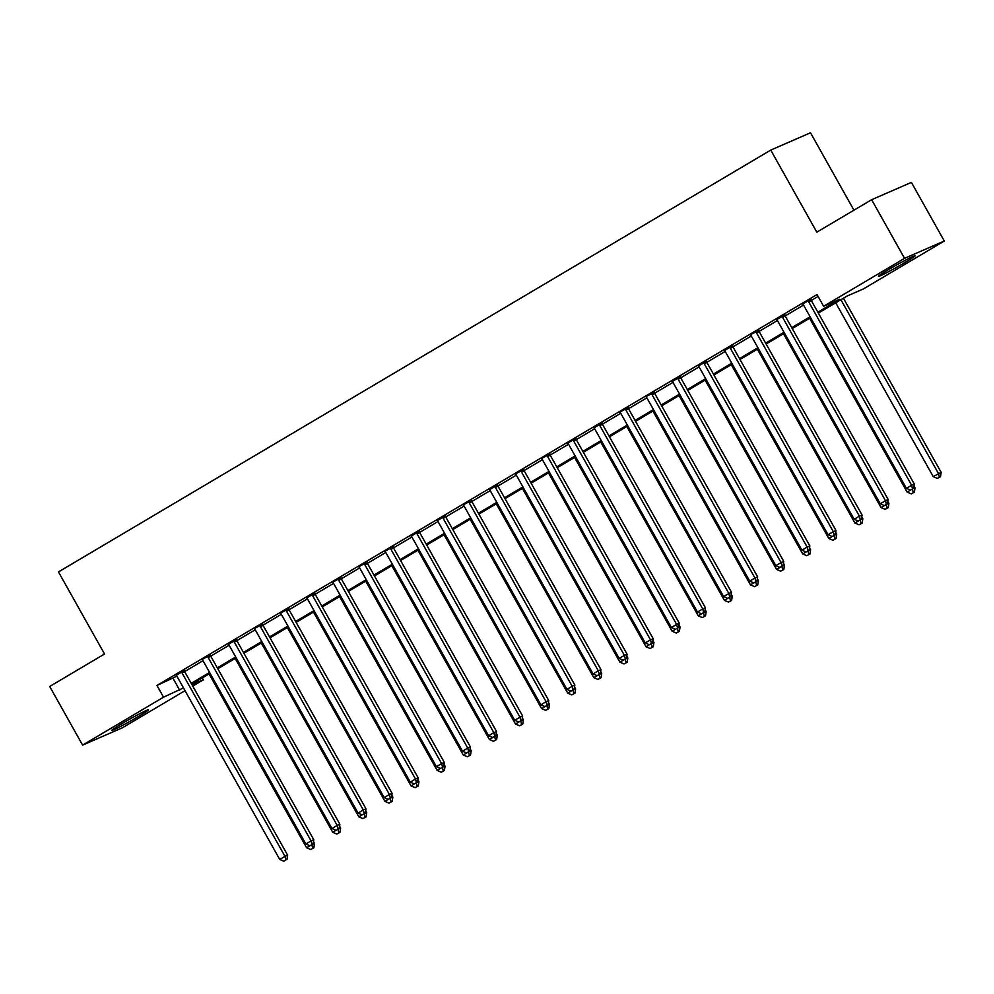<?xml version="1.0" encoding="UTF-8"?>
<svg xmlns="http://www.w3.org/2000/svg" width="994" height="994" viewBox="0 0 994 994"><rect width="100%" height="100%" fill="white"/><g stroke="black" fill="none" stroke-linecap="round" stroke-linejoin="round"><path stroke-width="1.49" d="M121.777 723.719A20.998 1.019 -29.3 0 1 148.466 709.791A20.998 1.019 -29.3 0 1 138.539 716.413A20.998 1.019 -29.3 0 1 111.837 730.341A20.998 1.019 -29.3 0 1 121.777 723.719M888.363 269.722A20.998 1.019 -29.3 0 1 915.064 255.793A20.998 1.019 -29.3 0 1 905.124 262.416A20.998 1.019 -29.3 0 1 878.435 276.344A20.998 1.019 -29.3 0 1 888.363 269.722M853.945 210.181L810.508 132.774L770.748 150.094L58.472 571.923L104.532 654.002L49.7 686.481L82.601 745.115L163.538 697.179L183.468 687.898M770.748 150.094L816.819 232.174L871.639 199.707L911.399 182.387L944.3 241.02L863.364 288.956L847.248 295.976L818.348 313.098M202.229 677.97L203.298 679.859L192.761 686.096M185.033 690.681L122.361 727.794L82.601 745.115M817.851 312.203L839.719 299.256L823.604 306.276L817.031 294.547L156.965 685.45L176.895 676.168M184.635 671.596L203 660.712M210.74 656.127L229.117 645.243M236.845 640.67L255.222 629.786M262.963 625.201L281.339 614.317M289.068 609.744L307.444 598.86M315.185 594.275L333.549 583.391M341.29 578.806L359.666 567.934M367.407 563.349L385.771 552.465M393.512 547.88L411.889 537.008M419.617 532.424L437.994 521.539M445.734 516.955L464.099 506.083M471.839 501.498L490.216 490.614M497.957 486.029L516.321 475.157M524.062 470.572L542.438 459.688M550.167 455.103L568.543 444.231M576.284 439.646L594.648 428.762M602.389 424.177L620.765 413.305M628.506 408.72L646.87 397.836M654.611 393.251L672.988 382.379M680.716 377.795L699.093 366.91M706.833 362.325L725.21 351.454M732.938 346.869L751.315 335.984M759.056 331.4L777.42 320.528M785.161 315.943L803.537 305.059M811.278 300.474L818.087 296.436M810.967 299.356L802.556 303.915M784.862 314.812L776.736 319.633M758.757 330.281L750.333 334.841M732.64 345.738L724.514 350.559M706.535 361.207L698.397 366.016M680.418 376.664L672.292 381.485M654.313 392.133L645.889 396.693M628.208 407.59L619.784 412.162M602.091 423.059L593.965 427.867M575.986 438.516L567.562 443.088M549.868 453.985L541.444 458.545M523.763 469.441L515.339 474.014M497.659 484.91L489.52 489.719M471.541 500.367L463.117 504.94M445.436 515.836L437.298 520.645M419.319 531.293L411.193 536.114M393.214 546.762L384.79 551.322M367.097 562.219L358.685 566.791M340.992 577.688L332.568 582.248M314.887 593.145L306.748 597.966M288.769 608.614L280.345 613.174M262.664 624.07L254.24 628.643M236.547 639.54L228.421 644.348M210.442 654.996L202.018 659.569M184.337 670.465L176.199 675.274M871.639 199.707L904.552 258.341L944.3 241.02M156.965 685.45L163.538 697.179M823.604 306.276L904.552 258.341M191.208 683.325L209.585 672.441M217.313 667.856L235.69 656.972M243.431 652.399L261.807 641.515M269.536 636.93L287.912 626.046M295.64 621.474L314.029 610.589M321.758 606.005L340.134 595.12M347.863 590.548L366.239 579.664M373.98 575.079L392.357 564.194M400.085 559.622L418.462 548.738M426.19 544.153L444.579 533.269M452.307 528.696L470.684 517.812M478.412 513.227L496.789 502.343M504.53 497.77L522.906 486.886M530.634 482.301L549.011 471.417M556.739 466.845L575.128 455.948M582.857 451.375L601.233 440.491M608.962 435.906L627.351 425.022M635.079 420.45L653.456 409.565M661.184 404.98L679.561 394.096M687.301 389.524L705.678 378.639M713.406 374.055L731.783 363.17M739.511 358.598L757.9 347.714M765.629 343.129L784.005 332.244M791.733 327.672L810.11 316.788M192.016 684.779L203.298 679.859M810.607 317.67L792.23 328.554M784.502 333.139L766.125 344.023M758.397 348.596L740.008 359.48M732.28 364.065L713.903 374.949M706.175 379.522L687.786 390.406M680.058 394.991L661.681 405.875M653.953 410.447L635.576 421.332M627.835 425.917L609.459 436.801M601.73 441.373L583.354 452.258M575.625 456.842L557.236 467.727M549.508 472.299L531.131 483.183M523.403 487.768L505.027 498.653M497.286 503.225L478.909 514.109M471.181 518.694L452.804 529.578M445.076 534.151L426.687 545.035M418.959 549.62L400.582 560.504M392.854 565.077L374.477 575.961M366.736 580.546L348.36 591.43M340.631 596.002L322.255 606.887M314.526 611.472L296.137 622.356M288.409 626.928L270.033 637.813M262.304 642.397L243.915 653.282M236.187 657.854L217.81 668.738M210.082 673.323L191.705 684.207M173.08 678.43L179.665 690.159M808.284 300.523L808.346 300.884A2.696 2.423 -113.5 0 0 808.694 301.841L911.61 485.246L906.391 488.34L803.463 304.934A2.696 2.423 -113.5 0 0 802.829 304.152M810.905 298.97L811.029 299.716A2.696 2.423 -113.5 0 0 811.377 300.673L914.294 484.078L911.61 485.246L912.554 488.874L910.467 490.104L912.554 488.874M913.635 488.402L914.294 484.078M906.391 488.34L910.467 490.104M835.693 302.81L933.242 476.635L941.156 472.374L843.434 298.237M939.417 477.17L937.33 478.412L940.498 476.71L939.417 477.17L938.473 473.554L840.924 299.716M937.33 478.412L933.242 476.635M941.156 472.374L940.498 476.71M782.179 315.98L782.241 316.34A2.696 2.423 -113.5 0 0 782.576 317.31L885.492 500.703L880.274 503.796L777.358 320.403A2.696 2.423 -113.5 0 0 776.712 319.608L776.438 319.385M784.8 314.427L784.925 315.173A2.696 2.423 -113.5 0 0 785.26 316.142L888.189 499.535L885.492 500.703L886.449 504.331L884.362 505.573L886.449 504.331M887.518 503.871L888.189 499.535M880.274 503.796L884.362 505.573M756.061 331.449L756.123 331.81A2.696 2.423 -113.5 0 0 756.471 332.766L859.388 516.172L854.169 519.266L751.24 335.86A2.696 2.423 -113.5 0 0 750.607 335.077M758.683 329.896L758.807 330.642A2.696 2.423 -113.5 0 0 759.155 331.598L862.071 515.004L859.388 516.172L860.332 519.8L858.244 521.03L860.332 519.8M861.413 519.328L862.071 515.004M854.169 519.266L858.244 521.03M729.956 346.906L730.018 347.266A2.696 2.423 -113.5 0 0 730.354 348.235L833.283 531.641L828.052 534.722L725.135 351.329A2.696 2.423 -113.5 0 0 724.489 350.534L724.216 350.31M732.578 345.353L732.702 346.098A2.696 2.423 -113.5 0 0 733.038 347.068L835.966 530.461L833.283 531.641L834.227 535.257L832.14 536.499L834.227 535.257M835.308 534.797L835.966 530.461M828.052 534.722L832.14 536.499M913.3 488.601L915.039 487.843L914.008 485.979M809.588 318.279L907.137 492.105L910.603 490.054M911.225 493.869L914.381 492.167L911.225 493.869L907.137 492.105M912.393 489.135L913.312 492.639M915.039 487.843L914.381 492.167M887.182 504.07L888.934 503.299L887.89 501.448M783.483 333.736L881.019 507.561L884.498 505.511M885.107 509.338L888.276 507.636L885.107 509.338L881.019 507.561M886.275 504.604L887.195 508.096M888.934 503.299L888.276 507.636M861.077 519.527L862.829 518.769L861.786 516.917M757.366 349.205L854.915 523.03L858.381 520.98M859.002 524.795L862.158 523.092L859.002 524.795L854.915 523.03M860.17 520.061L861.09 523.565M862.829 518.769L862.158 523.092M703.851 362.375L703.901 362.735A2.696 2.423 -113.5 0 0 704.249 363.692L807.165 547.098L801.947 550.191L699.03 366.786A2.696 2.423 -113.5 0 0 698.384 366.003L698.111 365.767M706.473 360.822L706.597 361.567A2.696 2.423 -113.5 0 0 706.933 362.524L809.849 545.93L807.165 547.098L808.122 550.726L806.035 551.956L808.122 550.726M809.191 550.254L809.849 545.93M801.947 550.191L806.035 551.956M834.972 534.996L836.712 534.225L835.668 532.374M731.261 364.661L828.81 538.487L832.276 536.437M832.885 540.264L836.053 538.562L832.885 540.264L828.81 538.487M834.065 535.53L834.972 539.021M836.712 534.225L836.053 538.562M677.734 377.832L677.796 378.192A2.696 2.423 -113.5 0 0 678.132 379.161L781.06 562.567L775.829 565.648L672.913 382.255A2.696 2.423 -113.5 0 0 672.267 381.472L671.994 381.236M680.356 376.279L680.48 377.024A2.696 2.423 -113.5 0 0 680.828 377.993L783.744 561.386L781.06 562.567L782.005 566.182L779.917 567.425L782.005 566.182M783.086 565.723L783.744 561.386M775.829 565.648L779.917 567.425M651.629 393.301L651.691 393.661A2.696 2.423 -113.5 0 0 652.027 394.618L754.943 578.023L749.724 581.117L646.808 397.712A2.696 2.423 -113.5 0 0 646.162 396.929M654.251 391.748L654.375 392.493A2.696 2.423 -113.5 0 0 654.711 393.45L757.639 576.855L754.943 578.023L755.9 581.652L753.812 582.882L755.9 581.652M756.968 581.179L757.639 576.855M749.724 581.117L753.812 582.882M625.512 408.758L625.574 409.118A2.696 2.423 -113.5 0 0 625.922 410.087L728.838 593.493L723.62 596.574L620.691 413.181A2.696 2.423 -113.5 0 0 620.057 412.398M628.133 407.205L628.258 407.95A2.696 2.423 -113.5 0 0 628.606 408.919L731.522 592.312L728.838 593.493L729.782 597.108L727.695 598.351L729.782 597.108M730.863 596.649L731.522 592.312M723.62 596.574L727.695 598.351M599.407 424.227L599.469 424.587A2.696 2.423 -113.5 0 0 599.804 425.544L702.733 608.949L697.502 612.043L594.586 428.638A2.696 2.423 -113.5 0 0 593.94 427.855L593.666 427.619M602.029 422.674L602.153 423.419A2.696 2.423 -113.5 0 0 602.488 424.376L705.417 607.781L702.733 608.949L703.677 612.577L701.59 613.807L703.677 612.577M704.746 612.105L705.417 607.781M697.502 612.043L701.59 613.807M573.302 439.683L573.352 440.044A2.696 2.423 -113.5 0 0 573.7 441.013L676.616 624.418L671.397 627.5L568.481 444.107A2.696 2.423 -113.5 0 0 567.835 443.324M575.924 438.13L576.048 438.876A2.696 2.423 -113.5 0 0 576.383 439.845L679.3 623.238L676.616 624.418L677.573 628.034L675.473 629.277L677.573 628.034M678.641 627.574L679.3 623.238M671.397 627.5L675.473 629.277M808.855 550.452L810.607 549.694L809.563 547.843M705.144 380.13L802.692 553.956L806.159 551.906M806.78 555.721L809.936 554.018L806.78 555.721L802.692 553.956M807.948 550.987L808.867 554.49M810.607 549.694L809.936 554.018M782.75 565.921L784.49 565.151L783.446 563.3M679.039 395.587L776.587 569.413L780.054 567.363M780.663 571.19L783.831 569.487L780.663 571.19L776.587 569.413M781.843 566.456L782.763 569.947M784.49 565.151L783.831 569.487M756.633 581.378L758.385 580.62L757.341 578.769M652.934 411.056L750.47 584.882L753.949 582.832M754.558 586.646L757.726 584.944L754.558 586.646L750.47 584.882M755.726 581.912L756.645 585.416M758.385 580.62L757.726 584.944M730.528 596.847L732.267 596.077L731.236 594.226M626.816 426.513L724.365 600.351L727.832 598.289M728.453 602.115L731.609 600.413L728.453 602.115L724.365 600.351M729.621 597.382L730.54 600.873M732.267 596.077L731.609 600.413M704.423 612.304L706.162 611.546L705.119 609.695M600.711 441.982L698.26 615.808L701.727 613.758M702.336 617.585L705.504 615.87L702.336 617.585L698.26 615.808M703.516 612.838L704.423 616.342M706.162 611.546L705.504 615.87M547.185 455.153L547.247 455.513A2.696 2.423 -113.5 0 0 547.582 456.47L650.511 639.875L645.28 642.969L542.364 459.563A2.696 2.423 -113.5 0 0 541.718 458.781M549.806 453.599L549.931 454.345A2.696 2.423 -113.5 0 0 550.278 455.302L653.195 638.707L650.511 639.875L651.455 643.503L649.368 644.733L651.455 643.503M652.536 643.031L653.195 638.707M645.28 642.969L649.368 644.733M678.306 627.773L680.058 627.003L679.014 625.151M574.594 457.439L672.143 631.277L675.609 629.214M676.231 633.041L679.387 631.339L676.231 633.041L672.143 631.277M677.399 628.307L678.318 631.799M680.058 627.003L679.387 631.339M521.08 470.609L521.142 470.97A2.696 2.423 -113.5 0 0 521.477 471.939L624.394 655.344L619.175 658.438L516.259 475.033A2.696 2.423 -113.5 0 0 515.613 474.25M523.701 469.056L523.826 469.802A2.696 2.423 -113.5 0 0 524.161 470.771L627.077 654.164L624.394 655.344L625.35 658.96L623.263 660.202L625.35 658.96M626.419 658.5L627.077 654.164M619.175 658.438L623.263 660.202M652.201 643.23L653.94 642.472L652.896 640.621M548.489 472.908L646.038 646.734L649.504 644.684M650.113 648.51L653.282 646.796L650.113 648.51L646.038 646.734M651.294 643.764L652.213 647.268M653.94 642.472L653.282 646.796M494.962 486.078L495.024 486.439A2.696 2.423 -113.5 0 0 495.372 487.395L598.289 670.801L593.07 673.895L490.141 490.489A2.696 2.423 -113.5 0 0 489.508 489.707L489.234 489.47M497.584 484.525L497.708 485.271A2.696 2.423 -113.5 0 0 498.056 486.228L600.972 669.633L598.289 670.801L599.233 674.429L597.145 675.659L599.233 674.429M600.314 673.957L600.972 669.633M593.07 673.895L597.145 675.659M626.083 658.699L627.835 657.941L626.792 656.077M522.372 488.365L619.921 662.203L623.387 660.14M624.008 663.967L627.177 662.265L624.008 663.967L619.921 662.203M625.176 659.233L626.096 662.725M627.835 657.941L627.177 662.265M468.857 501.535L468.919 501.895A2.696 2.423 -113.5 0 0 469.255 502.865L572.171 686.27L566.953 689.364L464.036 505.958A2.696 2.423 -113.5 0 0 463.39 505.176M471.479 499.982L471.603 500.727A2.696 2.423 -113.5 0 0 471.939 501.697L574.867 685.09L572.171 686.27L573.128 689.886L571.041 691.128L573.128 689.886M574.197 689.426L574.867 685.09M566.953 689.364L571.041 691.128M599.978 674.156L601.718 673.398L600.687 671.546M496.267 503.834L593.816 677.659L597.282 675.609M597.903 679.436L601.059 677.722L597.903 679.436L593.816 677.659M599.071 674.69L599.991 678.194M601.718 673.398L601.059 677.722M442.752 517.004L442.802 517.365A2.696 2.423 -113.5 0 0 443.15 518.321L546.066 701.727L540.848 704.821L437.919 521.415A2.696 2.423 -113.5 0 0 437.285 520.632L437.012 520.396M445.374 515.451L445.498 516.197A2.696 2.423 -113.5 0 0 445.834 517.153L548.75 700.559L546.066 701.727L547.023 705.355L544.923 706.597L547.023 705.355M548.092 704.883L548.75 700.559M540.848 704.821L544.923 706.597M573.861 689.625L575.613 688.867L574.569 687.003M470.162 519.29L567.711 693.129L571.177 691.066M571.786 694.893L574.954 693.191L571.786 694.893L567.711 693.129M572.954 690.159L573.873 693.663M575.613 688.867L574.954 693.191M416.635 532.461L416.697 532.821A2.696 2.423 -113.5 0 0 417.033 533.79L519.961 717.196L514.73 720.29L411.814 536.884A2.696 2.423 -113.5 0 0 411.168 536.101L410.895 535.865M419.257 530.908L419.381 531.653A2.696 2.423 -113.5 0 0 419.729 532.622L522.645 716.028L519.961 717.196L520.906 720.812L518.818 722.054L520.906 720.812M521.987 720.352L522.645 716.028M514.73 720.29L518.818 722.054M547.756 705.081L549.508 704.324L548.464 702.472M444.045 534.76L541.593 708.585L545.06 706.535M545.681 710.362L548.837 708.647L545.681 710.362L541.593 708.585M546.849 705.616L547.769 709.12M549.508 704.324L548.837 708.647M390.53 547.93L390.592 548.29A2.696 2.423 -113.5 0 0 390.928 549.26L493.844 732.653L488.626 735.746L385.709 552.341A2.696 2.423 -113.5 0 0 385.063 551.558M393.152 546.377L393.276 547.122A2.696 2.423 -113.5 0 0 393.612 548.079L496.528 731.485L493.844 732.653L494.801 736.281L492.713 737.523L494.801 736.281M495.869 735.808L496.528 731.485M488.626 735.746L492.713 737.523M364.413 563.387L364.475 563.747A2.696 2.423 -113.5 0 0 364.823 564.716L467.739 748.122L462.521 751.216L359.592 567.81A2.696 2.423 -113.5 0 0 358.958 567.027M367.034 561.834L367.159 562.579A2.696 2.423 -113.5 0 0 367.507 563.548L470.423 746.954L467.739 748.122L468.683 751.737L466.596 752.98L468.683 751.737M469.764 751.278L470.423 746.954M462.521 751.216L466.596 752.98M338.308 578.856L338.37 579.216A2.696 2.423 -113.5 0 0 338.706 580.185L441.622 763.578L436.403 766.672L333.487 583.267A2.696 2.423 -113.5 0 0 332.841 582.484M340.93 577.303L341.054 578.048A2.696 2.423 -113.5 0 0 341.389 579.005L444.318 762.41L441.622 763.578L442.578 767.206L440.491 768.449L442.578 767.206M443.647 766.734L444.318 762.41M436.403 766.672L440.491 768.449M312.191 594.313L312.253 594.673A2.696 2.423 -113.5 0 0 312.601 595.642L415.517 779.048L410.298 782.141L307.37 598.736A2.696 2.423 -113.5 0 0 306.736 597.953L306.463 597.717M314.812 592.759L314.936 593.505A2.696 2.423 -113.5 0 0 315.284 594.474L418.201 777.88L415.517 779.048L416.461 782.676L414.374 783.906L416.461 782.676M417.542 782.203L418.201 777.88M410.298 782.141L414.374 783.906M286.086 609.782L286.148 610.142A2.696 2.423 -113.5 0 0 286.483 611.111L389.412 794.504L384.181 797.598L281.265 614.193A2.696 2.423 -113.5 0 0 280.619 613.41M288.707 608.229L288.832 608.974A2.696 2.423 -113.5 0 0 289.167 609.931L392.096 793.336L389.412 794.504L390.356 798.132L388.269 799.375L390.356 798.132M391.437 797.66L392.096 793.336M384.181 797.598L388.269 799.375M259.981 625.238L260.03 625.599A2.696 2.423 -113.5 0 0 260.378 626.568L363.295 809.973L358.076 813.067L255.16 629.662A2.696 2.423 -113.5 0 0 254.514 628.879M262.602 623.685L262.727 624.431A2.696 2.423 -113.5 0 0 263.062 625.4L365.978 808.805L363.295 809.973L364.251 813.601L362.164 814.831L364.251 813.601M365.32 813.129L365.978 808.805M358.076 813.067L362.164 814.831M233.863 640.708L233.925 641.068A2.696 2.423 -113.5 0 0 234.261 642.037L337.19 825.43L331.959 828.524L229.042 645.118A2.696 2.423 -113.5 0 0 228.396 644.336L228.123 644.1M236.485 639.154L236.609 639.9A2.696 2.423 -113.5 0 0 236.957 640.857L339.873 824.262L337.19 825.43L338.134 829.058L336.047 830.301L338.134 829.058M339.215 828.586L339.873 824.262M331.959 828.524L336.047 830.301M207.758 656.164L207.821 656.525A2.696 2.423 -113.5 0 0 208.156 657.494L311.072 840.899L305.854 843.993L202.938 660.588A2.696 2.423 -113.5 0 0 202.291 659.805M210.38 654.611L210.504 655.357A2.696 2.423 -113.5 0 0 210.84 656.326L313.769 839.731L311.072 840.899L312.029 844.527L309.942 845.757L312.029 844.527M313.098 844.055L313.769 839.731M305.854 843.993L309.942 845.757M181.641 671.633L181.703 671.994A2.696 2.423 -113.5 0 0 182.051 672.963L284.967 856.356L279.749 859.45L176.82 676.057A2.696 2.423 -113.5 0 0 176.186 675.261L175.913 675.025M184.263 670.08L184.387 670.826A2.696 2.423 -113.5 0 0 184.735 671.782L287.651 855.188L284.967 856.356L285.912 859.984L283.824 861.226L285.912 859.984M286.993 859.512L287.651 855.188M279.749 859.45L283.824 861.226M521.651 720.551L523.391 719.793L522.347 717.929M417.94 550.229L515.488 724.054L518.955 721.992M519.564 725.819L522.732 724.117L519.564 725.819L515.488 724.054M520.744 721.085L521.651 724.589M523.391 719.793L522.732 724.117M495.534 736.007L497.286 735.249L496.242 733.398M391.822 565.685L489.371 739.511L492.838 737.461M493.459 741.288L496.627 739.573L493.459 741.288L489.371 739.511M494.627 736.542L495.546 740.045M497.286 735.249L496.627 739.573M469.429 751.476L471.168 750.719L470.125 748.855M365.717 581.155L463.266 754.98L466.733 752.918M467.354 756.745L470.51 755.042L467.354 756.745L463.266 754.98M468.522 752.011L469.441 755.515M471.168 750.719L470.51 755.042M443.312 766.933L445.063 766.175L444.02 764.324M339.613 596.611L437.149 770.437L440.628 768.387M441.237 772.214L444.405 770.499L441.237 772.214L437.149 770.437M442.405 767.48L443.324 770.971M445.063 766.175L444.405 770.499M417.207 782.402L418.959 781.644L417.915 779.781M313.495 612.08L411.044 785.906L414.51 783.844M415.132 787.67L418.288 785.968L415.132 787.67L411.044 785.906M416.3 782.937L417.219 786.44M418.959 781.644L418.288 785.968M391.102 797.859L392.841 797.101L391.798 795.25M287.39 627.537L384.939 801.363L388.406 799.313M389.014 803.14L392.183 801.425L389.014 803.14L384.939 801.363M390.195 798.406L391.102 801.897M392.841 797.101L392.183 801.425M364.984 813.328L366.736 812.57L365.693 810.706M261.273 643.006L358.822 816.832L362.288 814.769M362.909 818.596L366.065 816.894L362.909 818.596L358.822 816.832M364.077 813.862L364.997 817.366M366.736 812.57L366.065 816.894M338.879 828.785L340.619 828.027L339.575 826.176M235.168 658.463L332.717 832.289L336.183 830.239M336.792 834.065L339.96 832.351L336.792 834.065L332.717 832.289M337.972 829.331L338.892 832.823M340.619 828.027L339.96 832.351M312.762 844.254L314.514 843.496L313.47 841.632M209.063 673.932L306.599 847.758L310.078 845.695M310.687 849.522L313.855 847.82L310.687 849.522L306.599 847.758M311.855 844.788L312.775 848.292M314.514 843.496L313.855 847.82M808.346 300.884L811.029 299.716M808.694 301.841L811.377 300.673M782.241 316.34L784.925 315.173M782.576 317.31L785.26 316.142M756.123 331.81L758.807 330.642M756.471 332.766L759.155 331.598M730.018 347.266L732.702 346.098M730.354 348.235L733.038 347.068M703.901 362.735L706.597 361.567M704.249 363.692L706.933 362.524M677.796 378.192L680.48 377.024M678.132 379.161L680.828 377.993M651.691 393.661L654.375 392.493M652.027 394.618L654.711 393.45M625.574 409.118L628.258 407.95M625.922 410.087L628.606 408.919M599.469 424.587L602.153 423.419M599.804 425.544L602.488 424.376M573.352 440.044L576.048 438.876M573.7 441.013L576.383 439.845M547.247 455.513L549.931 454.345M547.582 456.47L550.278 455.302M521.142 470.97L523.826 469.802M521.477 471.939L524.161 470.771M495.024 486.439L497.708 485.271M495.372 487.395L498.056 486.228M468.919 501.895L471.603 500.727M469.255 502.865L471.939 501.697M442.802 517.365L445.498 516.197M443.15 518.321L445.834 517.153M416.697 532.821L419.381 531.653M417.033 533.79L419.729 532.622M390.592 548.29L393.276 547.122M390.928 549.26L393.612 548.079M364.475 563.747L367.159 562.579M364.823 564.716L367.507 563.548M338.37 579.216L341.054 578.048M338.706 580.185L341.389 579.005M312.253 594.673L314.936 593.505M312.601 595.642L315.284 594.474M286.148 610.142L288.832 608.974M286.483 611.111L289.167 609.931M260.03 625.599L262.727 624.431M260.378 626.568L263.062 625.4M233.925 641.068L236.609 639.9M234.261 642.037L236.957 640.857M207.821 656.525L210.504 655.357M208.156 657.494L210.84 656.326M181.703 671.994L184.387 670.826M182.051 672.963L184.735 671.782"/></g></svg>
